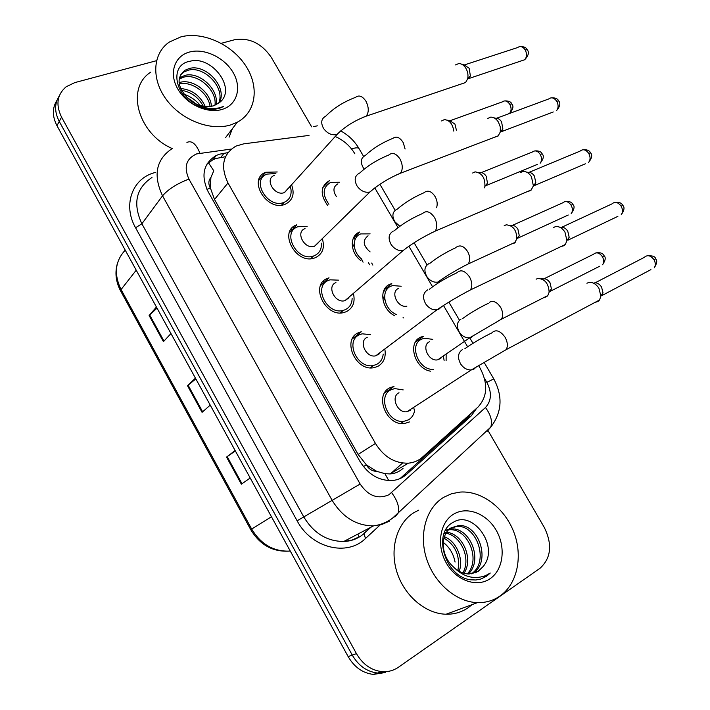 <?xml version="1.0" encoding="UTF-8"?>
<svg xmlns="http://www.w3.org/2000/svg" width="710" height="710" viewBox="0 0 710 710"><rect width="100%" height="100%" fill="white"/><g stroke="black" fill="none" stroke-linecap="round" stroke-linejoin="round"><path stroke-width="1.06" d="M360.6 260.428C349.95 252.307 349.498 235.614 359.624 232.037L353.181 238.542M394.68 315.746C381.456 309.356 378.439 288.65 389.888 284.284L391.796 283.609L384.03 290.053M430.659 371.197C414.8 368.952 407.158 342.761 420.542 337.232L423.515 336.212L415.377 342.158M446.146 354.698L446.111 360.68M322.367 238.88C324.923 247.692 322.659 253.94 315.56 257.606L314.45 258.014C295.768 264.91 277.903 231.043 296.798 224.804L289.325 232.791M353.5 293.869C355.293 302.176 352.941 308.096 346.445 311.637L344.093 312.462C325.553 318.098 309.471 284.923 327.443 278.391L329.023 277.832L320.521 285.597M384.927 349.657C386.054 357.423 383.666 363.005 377.764 366.404L374.17 367.602C355.861 372.022 341.421 339.522 358.497 332.706L361.301 331.748L352.249 338.981M409.501 421.926L404.7 423.453C386.728 426.719 373.744 394.866 389.967 387.758L393.988 386.444L384.554 392.985M291.561 184.769C294.907 193.945 292.786 200.442 285.198 204.249L285.074 204.294C266.933 212.112 247.115 179.16 265.709 172.264L277.228 171.98M309.019 135.415L243.69 143.855L235.986 146.091C222.842 153.999 220.171 166.291 227.981 182.949L375.448 443.448C383.915 456.974 394.92 463.541 408.445 463.16C413.894 462.645 418.58 460.639 422.521 457.125L478.016 407.043C487.45 396.73 488.187 383.835 480.235 368.375L478.638 365.641M376.735 471.342L366.307 464.917C368.925 469.168 372.404 471.316 376.735 471.342L384.927 473.65L389.95 473.934C394.804 473.685 399.162 471.848 403.023 468.414M208.145 162.226L213.772 170.808L210.905 177.482C208.412 180.429 208.207 183.961 210.311 188.079L206.929 189.348M210.311 188.079L210.905 177.482M210.595 188.576L214.518 199.466L358.115 454.435L366.005 464.384M354.885 153.821C350.11 145.914 343.551 140.145 335.218 136.506M467.606 346.764L443.484 305.477M432.559 286.769L408.88 246.237M397.999 227.617L374.8 187.91M327.683 205.518C319.82 194.434 320.441 186.1 329.529 180.544L329.76 180.455M291.57 230.226L291.153 229.144M293.629 228.096L293.283 226.863M323.778 281.746L323.44 281.098M389.586 671.136L377.631 673.036C366.972 671.766 358.514 665.794 352.275 655.117L59.25 121.437C54.421 112.011 54.43 103.509 59.276 95.93C54.43 103.509 54.421 112.011 59.25 121.437L352.275 655.117C358.514 665.794 366.972 671.766 377.631 673.036L389.586 671.136M235.356 450.939L226.552 457.098L241.382 484.202L250.186 477.981M235.117 450.513L226.552 457.098M157.025 308.131L149.109 315.506L163.424 341.679L170.968 333.549M156.422 307.031L149.109 315.506M195.845 378.909L187.493 385.69L202.057 412.324L210.231 405.126M195.427 378.137L187.493 385.69M385.273 672.521L373.389 674.411C362.774 673.16 354.361 667.222 348.157 656.608L56.96 125.679C52.167 116.307 52.176 107.849 56.995 100.287M227.919 152.641L219.275 154.248L216.213 155.499C203.282 163.451 200.628 175.574 208.234 191.886L359.828 461.18C368.064 474.404 378.838 480.856 392.16 480.537C397.724 480.049 402.508 478.007 406.537 474.413L471.254 415.865L476.659 408.268M206.974 164.019L212.964 159.714L216.017 158.463L225.514 156.724M221.245 43.319L234.69 39.716C249.432 37.435 261.653 43.346 271.344 57.439L311.654 126.859M488.089 430.668L544.268 527.406C552.602 544.481 551.146 558.14 539.911 568.373L398.452 667.214C393.5 670.622 387.988 672.095 381.927 671.633C371.215 670.355 362.721 664.347 356.438 653.617L61.566 117.15C55.575 104.752 57.084 94.643 66.101 86.806L74.736 82.626L156.519 60.687M470.721 413.628L466.665 418.589L400.032 478.602M288.508 188.035L284.399 192.57C274.726 196.661 264.235 179.089 274.175 175.485M290.186 186.295L290.94 189.126C291.766 195.49 289.494 199.883 284.133 202.323L283.982 202.385C267.963 209.255 250.497 180.171 266.933 174.11L275.87 173.542M455.5 64.912L458.802 63.536C461.518 63.572 463.878 65.151 465.884 68.284C467.872 71.799 468.449 75.349 467.606 78.925L465.574 82.529L461.411 83.94M461.873 64.299L464.038 64.832L469.141 68.24L470.375 75.899L468.982 78.428M336.425 196.617C332.706 190.839 333.194 186.579 337.889 183.855M328.899 204.285C322.074 194.522 322.659 187.218 330.656 182.372L339.469 182.23M447.398 120.194L449.661 120.638L454.941 124.09L456.388 130.125M441.558 120.931L444.389 119.608C449.554 120.132 452.678 123.966 453.77 131.093M291.375 230.439L290.967 229.41M318.639 242.518L314.53 246.237C304.643 249.973 294.987 231.984 305.025 228.602M321.381 243.157C321.745 249.148 319.438 253.328 314.45 255.671L313.518 256.008C297.046 262.141 281.222 232.268 297.898 226.73L307.093 226.499M487.495 118.561L490.592 117.15C493.601 117.026 496.219 118.676 498.447 122.12L500.31 127.037L500.284 132.016L498.065 136.071L494.036 137.429M494.062 117.86L495.899 118.242C498.074 118.144 499.964 119.342 501.562 121.818L502.875 128.927L501.5 131.643L553.25 111.949M348.983 297.756L344.909 300.676C335.084 303.738 326.387 286.121 335.928 282.571M352.142 298.156C352.053 303.596 349.781 307.439 345.326 309.675L343.294 310.385C326.937 315.4 312.702 286.139 328.552 280.344L329.99 279.829L338.617 280.166M520.182 172.707L522.782 171.518C526.092 171.199 528.985 172.938 531.471 176.71L533.379 185.887L530.903 190.466L527.175 191.656M526.642 172.139L528.178 172.388C530.565 172.166 532.651 173.409 534.435 176.124L535.81 182.718L534.55 185.505L585.333 163.815M379.548 353.695L375.705 355.825C366.014 358.248 358.177 340.986 367.248 337.286M383.205 354.086C382.717 358.887 380.516 362.331 376.62 364.416L373.495 365.464C357.352 369.395 344.554 340.729 359.624 334.685L362.144 333.824L370.647 334.623M553.321 227.608L555.389 226.659C559.01 226.126 562.187 227.928 564.947 232.064L566.917 240.566L565.382 244.462L564.193 245.607L560.829 246.636M559.604 227.147L560.873 227.298C563.491 226.925 565.781 228.221 567.76 231.194L569.18 237.3L568.053 240.122L617.886 216.364M410.344 410.318L406.954 411.711C397.431 413.522 390.385 396.597 399.002 392.745M413.815 408.072L414.542 410.895C413.735 415.004 411.667 418.012 408.348 419.903L404.15 421.243C388.299 424.163 376.797 396.073 391.112 389.763L394.698 388.583L403.182 389.896M586.93 283.263L588.439 282.571C592.362 281.808 595.841 283.689 598.894 288.198L600.9 296.079L599.551 299.984L597.944 301.519L595.015 302.389M594.022 282.979C596.853 282.438 599.364 283.787 601.556 287.026L602.994 292.697L602.018 295.52L650.919 269.623M370.105 251.899C363.05 245.74 362.366 240.37 368.046 235.773M361.931 259.239C352.267 252.201 351.636 237.122 360.715 233.909L370.114 233.874M478.407 172.379L480.422 172.69C482.614 172.503 484.548 173.701 486.217 176.293L487.504 183.127L486.332 185.487L537.284 164.436M472.647 173.009L475.088 171.855C481.895 172.876 485.17 177.713 484.921 186.357L484.433 187.866M406.874 306.17C397.653 308.3 389.941 291.721 398.558 288.393M504.171 225.753L506.177 224.813C513.135 225.46 516.685 230.155 516.827 238.906L514.501 243.042L511.413 244.045M396.304 314.468C383.977 309.524 380.445 290.195 390.988 286.183L392.701 285.58L401.203 286.236M509.78 225.239L511.582 225.443C513.96 225.132 516.072 226.383 517.909 229.197L519.25 235.578L518.176 237.992L568.257 215.015M440.919 358.293L437.759 359.81C428.645 361.967 421.057 345.3 429.479 341.714M536.112 279.207L537.656 278.48C544.765 278.773 548.599 283.343 549.132 292.2L547.809 295.564L546.585 296.727L543.851 297.579M433.34 369.369C418.465 370.389 408.605 344.581 421.66 339.149L424.314 338.244L432.772 339.353M541.526 278.781L543.132 278.906C545.706 278.453 548.005 279.758 550.037 282.802L551.404 288.775L550.445 291.207L599.675 266.241M231.096 124.791C210.843 131.412 181.724 120.372 166.433 99.657C150.973 79.014 152.659 53.268 169.362 42.041L180.926 36.858C202.661 31.196 231.469 44.18 245.411 65.293C259.567 86.327 256.39 112.029 237.38 122.155L231.096 124.791M172.157 148.523C137.713 133.56 125.528 87.783 150.777 72.171M218.68 103.145C225.691 87.8 204.152 65.622 188.319 70.201L183.952 71.95L180.58 74.905M219.408 102.595C227.812 87.321 205.838 63.731 189.472 68.453L185.106 70.192C176.533 77.177 177.136 86.221 186.916 97.332C195.206 105.231 204.027 108.071 213.382 105.87L218.76 103.074C238.063 90.099 212.148 55.282 190.395 61.166C166.939 64.645 175.902 101.202 202.501 107.964C208.633 109.704 214.296 109.801 219.488 108.257L223.819 106.42L218.742 107.964C206.424 109.837 195.818 106.287 186.916 97.332M214.961 105.302C217.304 90.179 197.655 73.165 183.739 77.141L179.222 78.996M215.991 104.84C219.452 89.602 199.279 71.266 184.875 75.42L179.444 77.905M210.089 106.553C208.252 92.424 191.194 80.825 179.257 83.957M211.438 106.34C210.577 91.794 192.783 78.916 180.358 82.271L179.097 82.626M203.344 106.322C198.436 97.217 191.15 91.883 181.467 90.321M205.305 106.589C200.149 95.584 191.913 89.558 180.606 88.519M189.57 52.016C204.48 47.934 224.688 57.652 233.235 72.722C241.995 87.729 237.131 104.885 222.292 109.358C207.586 114.053 186.366 104.379 177.624 88.688C168.66 73.068 174.536 55.868 189.57 52.016M232.401 128.67L229.099 137.172M500.009 596.018C493.37 600.607 485.871 602.808 477.493 602.63C456.219 602.124 434.041 582.972 426.408 558.273C418.66 533.601 426.444 507.641 443.679 497.311L451.578 493.725L460.133 492.083C481.362 490.486 504.26 507.57 513.649 531.657C523.146 555.682 517.643 583.709 500.009 596.018M472.061 604.636L468.174 607.724C461.642 612.197 454.293 614.363 446.12 614.23C425.37 613.848 403.954 595.433 396.766 571.594C389.47 547.765 397.316 522.578 414.249 512.46L418.74 510.153M450.229 549.833C447.602 546.194 445.276 543.745 443.244 542.502C449.492 547.17 453.433 553.702 455.066 562.063M471.422 573.831C489.767 561.788 476.676 524.77 456.921 526.394L449.279 528.702M472.398 573.671L472.541 573.582C491.764 562.276 478.966 523.865 458.722 525.542L451.072 527.858C440.422 534.177 440.386 555.078 452.909 566.429C457.799 571.355 463.204 573.875 469.124 573.982L478.496 571.159L483.199 566.465C500.124 546.602 472.576 509.523 453.291 522.303C432.142 532.491 444.788 576.831 470.615 579.795L475.895 579.99L480.546 579.129L486.457 576.316L490.282 573.032L485.48 575.686C473.685 579.866 462.831 576.777 452.909 566.429M467.313 573.893C481.291 559.24 467.437 528.391 449.785 529.758L448.613 529.829M447.584 529.971L445.41 530.512M468.369 573.973C483.466 559.835 469.709 527.495 451.551 528.923L449.368 529.128M448.374 529.341L445.489 530.361M462.867 572.926C471.484 558.379 460.533 535.1 445.942 533.299M444.779 533.139L444.229 533.095M464.021 573.281C474.014 558.415 462.068 533.166 446.555 532.322M445.427 532.243L444.584 532.243M457.915 570.538C460.257 555.939 455.607 545.138 443.963 538.127M459.219 571.31C464.021 558.459 455.855 540.727 444.38 536.76M475.23 572.863L478.123 571.31L483.199 566.465M453.379 514.315C466.807 505.848 486.643 513.445 496.246 530.352C506.035 547.135 503.417 569.713 490.113 578.677C476.96 587.907 456.131 580.611 446.262 562.932C436.206 545.386 439.809 522.516 453.379 514.315M482.214 578.552L490.282 573.032M388.76 480.599L384.927 473.65M366.307 464.917L363.413 466.532M214.518 199.466L227.981 182.949M358.115 454.435L375.448 443.448M384.864 299.922L382.637 296.052M363.085 262.185L360.875 258.36M354.388 247.124L352.187 243.308M290.088 550.729L289.431 551.093C272.88 552.131 259.984 545.005 250.763 529.704L251.677 529.065C260.907 544.295 273.492 551.643 289.431 551.093L290.239 551.013M125.226 250.16C115.073 261.085 113.689 274.211 121.073 289.538L120.665 291.029L250.754 529.687M136.222 270.199L121.073 289.538L251.677 529.065L271.451 516.756M348.157 656.608L356.438 653.617M56.96 125.679L61.566 117.15M402.57 463.026L390.393 473.907M202.652 411.8L188.088 385.166M163.974 341.093L149.668 314.938M242.021 483.75L227.191 456.636M231.345 149.047L196.617 153.91C186.135 158.667 183.579 167.063 188.94 179.089L360.139 484.016C368.286 495.971 377.88 499.547 388.92 494.755L485.462 407.54C491.551 400.848 492.003 392.452 486.829 382.362L484.406 378.208M389.391 521.158L381.82 524.486L373.504 525.87C356.269 525.755 342.451 517.199 332.058 500.213L162.537 195.818C152.827 174.909 156.191 159.067 172.619 148.275M380.152 524.938L365.49 538.491C347.119 556.835 311.344 548.12 297.126 520.803L135.566 227.759L141.867 223.783L162.537 195.818C168.314 189.171 177.118 183.597 188.94 179.089M394.831 517.058L398.106 513.153C399.659 507.472 397.52 500.665 391.68 492.722M135.566 227.759C122.821 205.589 131.856 179.461 153.307 173.027L155.605 172.352M151.993 177.464C135.983 188.159 132.601 203.601 141.867 223.783L303.8 516.951C313.731 533.281 327.07 541.446 343.817 541.455L351.92 540.07L359.313 536.795M360.139 484.016L297.126 520.803M364.647 532.802L370.425 527.486M343.933 141.547L341.758 140.012M365.49 538.491L363.937 533.636L370.877 527.246M487.193 431.263L490.725 427.171C492.634 421.465 490.885 414.915 485.462 407.54M486.829 382.362L493.787 378.9M351.53 148.94C355.47 147.662 357.938 147.494 358.923 148.408L359.198 148.878M317.352 125.83L313.705 126.602M199.945 153.156C196.013 143.766 191.673 140.19 186.916 142.444M403.422 317.929L403.058 317.299M386.941 289.431L385.761 287.39M372.865 265.096L371.685 263.055M356.597 236.971L355.435 234.948M359.082 536.938L357.822 534.106M220.863 157.345L224.147 153.138M466.665 418.589L471.254 415.865M402.082 476.942L406.537 474.413M464.624 64.858L517.608 47.561C520.235 45.742 522.737 46.487 525.125 49.789C527.131 53.738 526.98 57.057 524.672 59.746L521.619 60.767M527.308 49.833L525.125 49.789M340.871 130.782L336.975 134.438C331.916 135.592 327.47 133.64 323.627 128.563C320.512 122.768 321.239 118.614 325.81 116.103C333.691 108.106 343.622 101.85 355.595 97.332C358.967 94.758 362.402 96.045 365.898 101.175L366.227 101.77C368.952 107.716 368.925 112.517 366.156 116.183L362.464 117.585M450.282 120.638L502.343 101.876C504.863 100.083 507.322 100.847 509.7 104.166C511.608 107.885 511.528 110.991 509.469 113.485L509.452 113.502M511.892 104.059L509.7 104.166M364.265 169.016L363.147 167.533C360.139 161.898 360.849 157.886 365.286 155.517C372.803 148.461 381.98 142.754 392.825 138.397C396.331 135.832 399.81 137.252 403.253 142.666L405.09 149.011M496.645 118.233L548.644 98.992C551.404 96.933 554.084 97.669 556.693 101.21C558.628 104.938 558.548 108.115 556.436 110.733C560.004 106.571 560.758 103.296 558.681 100.918L556.693 101.21M558.77 101.06L558.681 100.918C557.705 98.708 555.3 97.669 551.475 97.811M359.81 172.991C367.665 165.661 377.347 159.661 388.867 154.984C392.417 152.073 396.1 153.378 399.925 158.898L400.262 159.501C402.872 165.093 402.916 169.672 400.396 173.249L396.544 174.891M374.046 188.496L369.937 192.002C365.064 192.996 360.795 191.034 357.148 186.144C353.899 180.029 354.689 175.681 359.517 173.089M529.065 172.344L580.079 151.106C582.972 148.798 585.83 149.535 588.679 153.316C590.542 156.821 590.525 159.856 588.617 162.412C591.9 158.161 592.557 154.975 590.587 152.863L588.679 153.316M590.649 152.97L590.587 152.863C589.398 150.458 586.877 149.419 583.016 149.739M394.307 230.723C402.117 224.032 411.56 218.281 422.627 213.47C426.337 210.222 430.278 211.553 434.458 217.473L434.795 218.076C437.298 223.339 437.413 227.697 435.141 231.167L431.174 233.049M407.664 247.098L403.227 250.461C398.576 251.171 394.556 249.21 391.157 244.577C387.855 238.365 388.583 233.856 393.331 231.052M561.894 227.2L611.949 203.903C614.949 201.347 617.993 202.084 621.09 206.113C622.883 209.423 622.927 212.308 621.215 214.775C624.223 210.488 624.791 207.391 622.91 205.492L621.09 206.113M622.954 205.572L622.91 205.492C621.578 202.918 618.925 201.88 614.958 202.368M429.301 289.325C437.058 283.237 446.253 277.725 456.885 272.809C460.754 269.223 464.961 270.59 469.496 276.918L469.851 277.539C472.239 282.482 472.416 286.618 470.384 289.955L466.372 292.076M441.726 306.613L438.904 309.161L437.014 309.764C432.612 310.226 428.831 308.255 425.68 303.871C422.317 297.561 422.974 292.884 427.642 289.866M595.131 282.82L644.254 257.393C647.351 254.588 650.582 255.334 653.937 259.629C655.649 262.744 655.756 265.487 654.238 267.865C656.981 263.437 657.451 260.428 655.667 258.839L653.937 259.629M655.685 258.875L655.667 258.839C655.348 256.567 652.561 255.52 647.289 255.698M464.793 348.823C469.443 345.069 484.504 336.247 491.675 332.999C495.678 329.085 500.142 330.505 505.076 337.259L505.431 337.889C507.703 342.531 507.952 346.453 506.15 349.657L502.13 351.991M476.25 367.052L473.889 369.138L471.334 369.919C467.189 370.158 463.648 368.197 460.71 364.052C457.293 357.636 457.879 352.799 462.467 349.551M481.167 172.654L532.34 152.029C534.985 150.023 537.594 150.786 540.186 154.327C542.023 157.851 541.996 160.824 540.115 163.264C543.496 159.067 544.188 155.951 542.2 153.91L540.186 154.327M542.271 154.035L542.2 153.91C541.251 151.674 538.819 150.662 534.905 150.893M424.58 192.286C428.245 189.881 431.84 191.451 435.354 196.972C437.298 200.877 437.697 204.453 436.535 207.702M399.819 226.268L394.804 221.706C391.734 215.955 392.399 211.811 396.801 209.273M512.425 225.363L562.728 202.82C565.471 200.593 568.248 201.365 571.053 205.137C572.828 208.474 572.863 211.323 571.151 213.683C574.266 209.37 574.878 206.335 572.988 204.56L571.053 205.137M573.041 204.649L572.988 204.56C571.87 202.137 569.331 201.125 565.355 201.534M456.796 246.876C460.63 244.693 464.331 246.414 467.899 252.023C470.206 256.825 470.304 260.801 468.192 263.96L464.651 265.744M441.824 279.287L437.857 282.092C433.641 282.704 429.985 280.885 426.887 276.625C423.764 270.785 424.376 266.498 428.707 263.774M544.073 278.773L593.516 254.251C596.356 251.819 599.293 252.6 602.328 256.603C604.033 259.753 604.121 262.478 602.577 264.768C605.444 260.428 605.976 257.464 604.174 255.857L602.328 256.603M604.201 255.911L604.174 255.857C602.932 253.275 600.269 252.263 596.178 252.831M489.465 302.229C493.459 300.268 497.275 302.14 500.905 307.847C503.106 312.382 503.266 316.163 501.375 319.216L497.808 321.186M473.934 335.173L471.662 337.143L469.772 337.765C465.769 338.173 462.316 336.354 459.414 332.307C456.246 326.378 456.796 321.95 461.056 319.03M184.032 94.199C190.573 96.516 196.075 100.332 200.531 105.666M389.95 473.925L408.445 463.16M265.709 172.264L258.635 180.535M329.529 180.544L322.828 187.591M120.558 290.843C115.792 281.657 114.745 272.48 117.434 263.321M373.389 674.411L381.927 671.633M212.964 159.714L216.213 155.499M363.937 533.636C358.124 538.633 351.423 541.233 343.817 541.455L373.504 525.87C380.427 524.956 386.657 522.471 392.204 518.433L490.725 427.171C502.014 412.35 503.017 396.242 493.752 378.847L484.131 362.402M472.966 343.32L469.736 337.791L437.759 359.81M459.432 320.192L448.853 302.105M437.804 283.228L437.36 282.473M427.056 264.857L414.108 242.731M395.124 210.284L379.894 184.263M363.618 156.44L358.923 148.408C354.53 141.015 348.495 135.193 340.809 130.933M385.459 292.138L384.128 289.849M369.644 264.786L368.33 262.514M355.071 239.572L353.766 237.309M520.306 46.549C524.007 46.54 526.305 47.57 527.202 49.647C529.385 52.265 528.542 55.628 524.672 59.746L468.893 78.517M284.559 192.508L337.135 134.376C344.829 126.717 354.503 120.656 366.156 116.183L465.574 82.529M289.733 186.792L290.94 189.126M284.133 202.323L281.577 205.119M470.375 75.899L467.606 78.925M504.801 100.891C508.679 100.829 511.014 101.832 511.803 103.908C513.871 106.189 513.099 109.384 509.469 113.485M314.53 246.237L369.937 192.002C378.359 184.573 388.512 178.316 400.396 173.249L498.393 135.761M313.518 256.008L310.767 258.671M502.875 128.927L500.284 132.016M344.909 300.676L403.227 250.461C412.412 243.317 423.045 236.883 435.141 231.167L531.666 189.73M343.294 310.385L340.339 312.897M535.81 182.718L533.379 185.887M375.705 355.825L437.014 309.764C446.989 302.975 458.119 296.372 470.384 289.955L565.382 244.462M373.495 365.464L370.318 367.815M569.18 237.3L566.917 240.566M406.954 411.711L471.334 369.919L506.15 349.657L599.551 299.984M404.15 421.243L400.742 423.426M602.994 292.697L600.9 296.079M397.334 209.077C404.833 202.59 413.806 197.105 424.243 192.623M487.504 183.127L484.921 186.357M429.825 263.392C437.289 257.446 446.049 252.174 456.095 247.577M515.353 242.225L468.192 263.96C456.965 269.587 446.856 275.631 437.857 282.092M519.25 235.578L516.827 238.906M462.751 318.462C470.171 313.03 478.717 307.971 488.4 303.276M547.809 295.564L501.375 319.216L469.772 337.765M443.413 356.58L444.114 360.405M551.404 288.775L549.132 292.2M187.972 98.379C189.242 98.725 191.753 100.5 195.516 103.687M185.106 70.192L183.952 71.95M180.526 77.168L179.399 78.89M237.38 122.155L225.558 137.616M477.493 602.63L446.12 614.23M458.722 525.542L456.921 526.394M451.551 528.923L449.785 529.758"/></g></svg>
